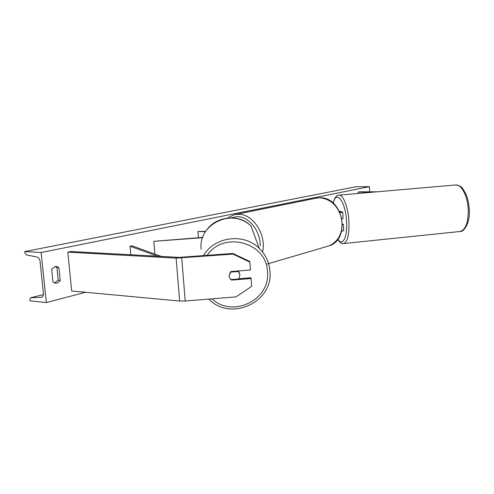 <?xml version="1.0" encoding="UTF-8"?>
<svg xmlns="http://www.w3.org/2000/svg" width="494" height="494" viewBox="0 0 494 494"><rect width="100%" height="100%" fill="white"/><g stroke="black" fill="none" stroke-linecap="round" stroke-linejoin="round"><path stroke-width="0.74" d="M340.113 212.747L342.737 212.179L339.353 211.136M342.503 224.764L343.41 224.406L342.509 223.986M341.99 218.861L343.083 218.41M340.008 212.513L340.879 212.272L339.718 211.883M341.607 231.278L343.756 230.605M377.305 191.796L359.422 191.857L358.144 192.117L358.212 193.457M374.168 192.067L358.144 192.117M231.544 280.098L229.877 278.449L229.049 275.992L230.914 271.539L250.501 270.002L249.766 261.456L232.841 253.453L179.1 257.393L70.926 251.508L67.82 252.15L71.667 290.978L179.643 301.05L185.213 301.013L236.052 296.875L251.65 286.359L251.1 278.542L231.544 280.098L231.482 279.561M251.1 278.542L250.915 277.77L238.874 278.721M232.841 253.453L232.933 254.107L176.123 258.127L67.82 252.15M232.933 254.107L249.952 262.147M202.645 237.694L153.813 241.313L154.9 254.101M202.744 237.398L153.813 241.313M205.702 231.427L197.903 231.525L205.492 231.76M197.903 231.525L198.384 237.719M41.144 252.514L46.325 302.569L29.924 300.809L29.813 299.784L30.671 297.771L41.737 297.283C42.972 296.764 43.528 295.474 43.398 293.424L40.082 261.45C39.693 259.029 38.693 257.559 37.075 257.034L26.367 254.916L24.811 252.613L24.7 251.576L41.144 252.514L369.426 186.658L369.685 191.82M46.325 302.569L85.586 292.281M58.903 267.594L60.188 280.364C58.977 282.34 57.403 283.29 55.47 283.21L52.988 282.093L51.672 269.205L55.112 266.501L56.285 266.414L58.903 267.594L56.909 267.452L58.193 280.197L54.482 283M55.279 266.47L56.909 267.452M24.7 251.576L356.02 186.757L369.426 186.658M58.193 280.197L60.188 280.364M239.744 273.997L238.479 270.947M229.049 275.992L229.877 278.449L230.883 279.61L238.658 278.993L239.942 275.133L238.929 272.398L238.114 271.515L230.334 272.126L229.049 275.992M238.028 270.984L238.114 271.515M333.234 202.676L332.684 202.701M333.191 202.843L332.87 202.861M157.425 256.213L130.021 246.185L130.787 254.762M161.322 256.423L132.25 245.907L130.021 246.185M176.123 258.127L179.643 301.05M181.724 258.016L185.213 301.013M327.151 246.413L328.961 245.882C339.026 241.183 343.274 232.192 341.7 218.898C338.199 205.918 330.838 198.891 319.63 197.81L315.617 198.273L235.366 214.489M227.129 218.138L234.144 214.736L238.435 214.266C253.027 213.785 266.612 234.712 262.61 252.057M260.19 245.753C260.486 230.914 248.92 216.446 237.256 216.662L230.735 217.934M468.281 210.271C467.96 196.575 461.427 183.953 455.554 184.972L338.89 195.142C343.145 194.241 348.307 207.536 348.962 221.775C349.314 234.817 347.529 242.072 343.614 243.554L460.075 231.488C465.502 229.895 468.238 222.819 468.281 210.271M337.822 239.232C342.484 246.938 347.585 237.484 346.578 221.763C345.72 201.509 336.179 189.097 333.277 203.207M41.28 297.363L41.996 297.178M30.9 297.734L43.41 294.585L30.758 297.746M207.128 255.41C223.615 230.352 266.995 242.498 267.445 271.817C270.632 299.79 232.563 318.439 211.969 298.833M269.946 271.144C269.236 262.252 265.667 254.651 259.239 248.346C243.869 232.748 214.476 236.503 203.423 255.694M201.144 249.322C197.909 223.77 233.329 207.381 251.045 226.104L259.239 248.346C265.673 254.676 269.242 262.302 269.946 271.218C273.429 302.211 230.5 321.946 208.845 299.086M343.089 218.484L342.737 212.179M343.41 224.406L343.756 230.692M316.617 198.069L319.741 197.798C343.027 196.532 351.265 239.386 328.961 245.882L267.211 264.031M455.672 184.966C462.934 186.077 462.631 188.967 465.694 193.586C467.818 198.427 469.01 203.917 469.281 210.061C470.294 222.621 463.78 232.353 460.075 231.488M338.89 195.142C336.513 195.13 334.592 197.779 333.135 203.083M337.655 239.448C340.063 242.832 342.052 244.197 343.614 243.554M238.929 272.398L238.744 271.28M206.523 230.229C216.267 215.89 238.942 213.846 251.045 226.104"/></g></svg>

